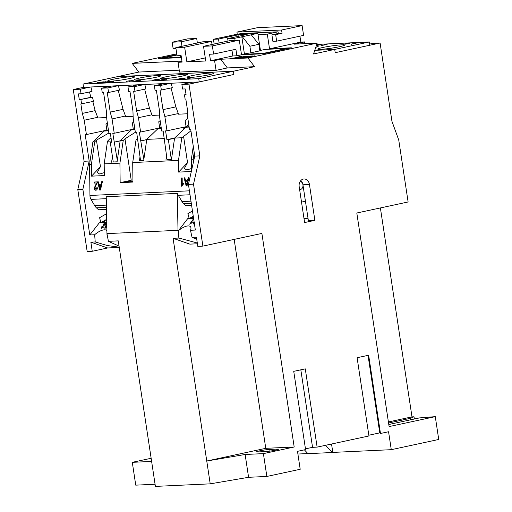 <?xml version="1.0" encoding="UTF-8"?>
<svg xmlns="http://www.w3.org/2000/svg" width="512" height="512" viewBox="0 0 512 512"><rect width="100%" height="100%" fill="white"/><g stroke="black" fill="none" stroke-linecap="round" stroke-linejoin="round"><path stroke-width="0.77" d="M132.941 181.434A10.419 0.838 171.4 0 1 129.549 181.715A10.419 0.838 171.4 0 1 127.328 181.536A10.419 0.838 171.4 0 1 131.238 180.275L120.154 182.656L119.923 163.142L104.192 163.878L107.501 141.21L111.002 137.626M119.923 163.142L123.232 140.474L124.966 138.816L135.366 132.282M191.322 171.507L178.63 172.096L187.539 162.586L184.339 168.538L186.752 169.952L191.386 168.557M178.63 172.096L178.49 160.416L181.798 137.747L190.938 130.867M104.192 163.878L104.326 175.558L91.539 176.154L100.448 166.643L97.248 172.602L99.661 174.016L104.294 172.621M108.877 133.03L96.442 140.147L94.707 141.805L92.883 141.888L89.574 164.557L89.946 195.462L189.408 190.822M108.493 130.496L106.97 130.822L105.965 124.23A38.656 23.546 77.9 0 1 107.373 123.104M108.333 129.459A32.704 19.917 -102.1 0 0 106.97 130.822M134.88 129.261L133.357 129.594L132.358 122.995A38.656 23.546 77.9 0 1 133.766 121.869M134.726 128.23A32.704 19.917 -102.1 0 0 133.357 129.594M161.274 128.032L159.75 128.358L158.752 121.766A38.656 23.546 77.9 0 1 160.154 120.64M161.12 126.995A32.704 19.917 -102.1 0 0 159.75 128.358M189.05 126.502L186.144 127.13L185.139 120.538A38.656 23.546 77.9 0 1 187.853 118.566M188.787 124.755A32.704 19.917 -102.1 0 0 186.144 127.13M106.285 198.675L91.002 199.386A6.618 5.222 -92.7 0 1 90.035 196.608A6.618 5.222 -92.7 0 1 89.946 195.462M177.504 193.382L106.246 196.736L177.504 193.382A6.618 5.222 87.3 0 0 178.298 195.315L181.997 201.594A9.926 7.834 -92.7 0 0 183.718 203.75L185.862 205.728L191.622 205.459M197.421 243.782L189.856 244.134L173.082 238.317L178.867 238.048L178.291 230.848A10.752 4.454 -38.5 0 1 188.026 225.926A10.752 4.454 -38.5 0 1 190.522 226.778A10.752 4.454 -38.5 0 1 190.47 230.278L195.341 230.054L188.442 184.403L194.758 156.109L199.834 155.872L193.517 184.166L202.886 246.118L197.811 246.355L196.429 237.229L192.064 237.427L196.723 239.168M178.867 238.048L197.299 242.995M276.851 449.107L269.741 449.44A7.443 0.595 -8.6 0 0 259.405 450.893A7.443 0.595 -8.6 0 0 256.608 451.795A7.443 0.595 -8.6 0 0 258.202 451.923L265.306 451.59A7.443 0.595 -8.6 0 0 273.536 450.547A7.443 0.595 -8.6 0 0 278.438 449.235A7.443 0.595 -8.6 0 0 276.851 449.107L276.96 449.83M210.88 72.979A13.562 1.088 -8.6 0 0 195.878 74.88A13.562 1.088 -8.6 0 0 186.95 77.274A13.562 1.088 -8.6 0 0 189.843 77.51A13.562 1.088 -8.6 0 0 204.845 75.61A13.562 1.088 -8.6 0 0 213.773 73.216A13.562 1.088 -8.6 0 0 210.88 72.979M184.486 74.214A13.562 1.088 -8.6 0 0 169.485 76.115A13.562 1.088 -8.6 0 0 160.557 78.502A13.562 1.088 -8.6 0 0 163.45 78.739A13.562 1.088 -8.6 0 0 178.451 76.838A13.562 1.088 -8.6 0 0 187.379 74.445A13.562 1.088 -8.6 0 0 184.486 74.214M158.093 75.443A13.562 1.088 -8.6 0 0 143.098 77.344A13.562 1.088 -8.6 0 0 134.163 79.731A13.562 1.088 -8.6 0 0 137.062 79.968A13.562 1.088 -8.6 0 0 152.064 78.067A13.562 1.088 -8.6 0 0 160.992 75.68A13.562 1.088 -8.6 0 0 158.093 75.443M131.706 76.672A13.562 1.088 -8.6 0 0 116.704 78.573A13.562 1.088 -8.6 0 0 107.776 80.966A13.562 1.088 -8.6 0 0 110.669 81.197A13.562 1.088 -8.6 0 0 125.67 79.302A13.562 1.088 -8.6 0 0 134.598 76.909A13.562 1.088 -8.6 0 0 131.706 76.672M341.715 44.838A13.562 1.088 -8.6 0 0 326.714 46.733A13.562 1.088 -8.6 0 0 317.779 49.126A13.562 1.088 -8.6 0 0 320.678 49.363A13.562 1.088 -8.6 0 0 335.68 47.462A13.562 1.088 -8.6 0 0 344.608 45.069A13.562 1.088 -8.6 0 0 341.715 44.838M300.826 180.563A6.618 5.222 -92.7 0 1 302.95 184.781A4.134 3.264 87.3 0 0 300.205 181.389M171.501 159.27L167.053 159.475L163.149 130.989L161.728 131.053L159.558 116.704L159.334 109.818L156.378 90.253L155.059 90.317L154.368 85.754L160.659 85.459L170.925 83.251L199.238 81.933L233.875 74.483L233.382 71.219L117.664 76.614L83.034 84.064L83.526 87.328L90.63 86.995L80.371 89.203L73.267 89.536L83.526 87.328M154.368 85.754L164.627 83.546L170.925 83.251M143.686 160.563L140.557 160.71L136.659 132.224L135.341 132.282L133.171 117.933L132.947 111.053L129.984 91.488L128.666 91.546L127.974 86.982L134.272 86.688L144.531 84.48L164.627 83.546M127.974 86.982L138.24 84.774L144.531 84.48M117.306 160.371L112.806 133.331L114.227 133.267L112.058 118.918L110.208 112.109L107.251 92.544L108.57 92.486L107.878 87.917L118.138 85.715L138.24 84.774M107.878 87.917L101.587 88.211L111.846 86.003L118.138 85.715M192.141 82.266L181.875 84.467L188.979 84.141L233.875 74.483M258.867 44.32L249.888 46.253L250.874 52.774L259.853 50.842L258.867 44.32L251.296 34.822L250.79 34.842L257.843 33.325L236.531 34.323L219.949 37.888M259.814 50.56L265.184 49.402L286.502 48.41L286.56 48.826M181.357 57.203L162.925 58.061L162.982 58.445M176.941 55.046L162.925 58.061M219.11 42.97L218.515 39.053L213.44 39.29L219.987 37.792M213.44 39.29L214.157 44.032M251.296 34.822L234.758 38.291L235.066 40.314M234.758 38.291L227.654 38.624L228.019 41.05M241.811 36.774L244.397 53.875M238.24 36.346L238.016 34.854L247.149 34.432L227.654 38.624M238.016 34.854L218.515 39.053M250.874 52.774L242.093 54.368L242.157 54.758M249.888 46.253L242.323 36.755M286.502 48.41L263.411 53.376L242.093 54.368M263.411 53.376L263.469 53.76M180.326 55.61L180.474 56.595L181.254 56.557M257.843 33.325L260.435 50.426M197.37 42.976L196.691 38.47L187.558 38.893L172.166 42.208L173.152 48.73L175.962 48.595M196.691 38.47L181.299 41.779L172.166 42.208M181.978 46.285L181.299 41.779M233.869 74.483L233.376 71.219L254.547 66.669L247.936 57.99L317.203 43.085L313.549 53.971L334.714 49.421L335.206 52.678L369.837 45.229L369.344 41.971L334.714 49.421L314.765 50.349L334.714 49.421L335.206 52.678L380.102 43.021L372.998 43.354L369.664 44.07M254.547 66.669L227.341 67.936L216.058 70.362L214.579 60.582L220.736 59.258L227.341 67.936M181.997 61.434L178.035 62.285L179.514 72.064L216.058 70.362M179.226 70.176L138.829 72.064L117.664 76.614L233.376 71.219L198.746 78.669L199.238 81.933M188.979 84.141L199.834 155.872M234.17 239.392L265.766 448.326L294.189 447.002L261.888 233.427L202.886 246.118M294.189 447.002L263.405 453.626L245.133 454.477L206.765 461.018L265.766 448.326M305.459 448.858L312.55 447.334L317.12 447.117L305.28 368.864L293.741 371.347L305.574 449.6L297.491 451.341L300.205 469.274L266.854 476.448L263.405 453.626M317.12 447.117L368.941 435.968L357.101 357.715L368.646 355.232L380.48 433.485L388.563 431.75L391.277 449.683L438.733 439.469L435.283 416.646L389.107 426.579L356.806 213.005L408.115 201.971L398.746 140.013L391.936 121.28L380.102 43.021M299.187 186.682A6.618 5.222 -92.7 0 1 304.006 178.97A6.618 5.222 -92.7 0 1 309.446 184.474L314.874 220.346L304.608 222.554L299.187 186.682M247.936 57.99L220.736 59.258M178.035 62.285L182.093 62.093L181.107 55.571L177.05 55.763L175.814 47.61L184.646 47.2L186.867 61.875L205.747 60.992L203.526 46.317L212.358 45.907L239.296 40.115L241.51 54.784L263.642 53.754L291.347 47.795L269.523 48.813L267.302 34.138L258.035 34.573M241.51 54.784L236.896 55.782L235.91 49.261L213.587 54.061L209.53 54.246L210.515 60.768L214.579 60.582M213.587 54.061L212.358 45.907M181.939 61.062L132.218 63.386L138.829 72.064M155.078 484.256L135.744 485.152L132.294 462.33L151.149 458.272M73.267 89.536L84.115 161.267L77.798 189.562L87.168 251.514L92.243 251.277L90.861 242.15L107.635 247.968L92.243 251.277M176.749 53.805L132.218 63.386M317.203 43.085L294.061 44.166L304.576 41.901L300.819 42.08L299.93 36.173M176.877 54.63L158.074 58.675L181.414 57.587M175.814 47.61L202.752 41.818L211.584 41.408L184.646 47.2M212.051 44.486L211.584 41.408M203.526 46.317L230.464 40.525L239.296 40.115M205.28 57.914L186.867 61.875M251.859 56.006L247.187 56.224L244.621 56.774L247.264 56.653L241.203 57.51L245.875 57.293L251.859 56.006M254.566 55.878L246.547 57.261L254.566 55.878M245.018 57.478L237.786 58.246L245.018 57.478M232.442 58.496L238.496 57.638L235.078 58.374L237.107 58.278L246.515 56.256L240.384 57.114L241.843 56.474L239.341 56.589L237.331 57.472L229.933 58.611L232.442 58.496M247.725 57.35L243.13 57.997L247.725 57.35M269.523 48.813L300.819 42.08M236.896 55.782L232.832 55.968L210.515 60.768M272.896 41.35L271.91 34.829L278.323 33.446L282.08 33.274L281.587 30.016L302.112 25.6L303.59 35.379L276.653 41.178L272.896 41.35M237.587 34.272L240.928 33.555L278.08 31.821L278.323 33.446M278.08 31.821L267.302 34.138M304.576 41.901L304.845 43.661M232.832 55.968L231.949 50.112M249.907 56.422L247.238 56.55L247.187 56.224M247.264 56.653L246.458 57.158L243.2 57.414M243.821 57.286L243.77 56.96M246.458 57.158L246.406 56.832M247.238 56.55L246.624 56.678M252.614 56.294L252.538 55.974M252.582 56.301L248.55 57.165M243.072 57.894L240.397 58.022L240.346 57.696M240.397 58.022L239.782 58.15M241.011 56.838L239.392 56.915L237.606 57.702M239.392 56.915L239.341 56.589M244.563 56.672L241.114 57.408L240.384 57.114M241.114 57.408L241.062 57.082M244.531 56.672L244.48 56.346M238.496 57.638L237.075 58.278M245.773 57.766L245.696 57.446M245.741 57.773L245.126 57.901M276.653 41.178L275.667 34.656L271.91 34.829M275.667 34.656L282.08 33.274M237.254 34.285L236.928 32.096L281.587 30.016M236.928 32.096L257.446 27.68L302.112 25.6M368.826 435.226L379.763 432.87L380.48 433.485M314.874 220.346L308.378 220.646L305.44 201.248L302.95 184.781L309.446 184.474M303.994 218.477L308.019 218.285M300.826 369.818L312.55 447.334M368.038 355.36L379.763 432.87M307.859 453.568L297.901 454.035M331.539 444.013L332.813 452.41L332.294 452.518L325.587 445.293M391.277 449.683L332.813 452.41M388.794 424.512L419.482 417.907L435.283 416.646M388.403 421.946L411.994 416.87L380.39 207.93M410.573 419.827L410.349 418.336L388.57 423.021M410.349 418.336L414.022 416.774L411.994 416.87M414.362 419.008L414.022 416.774M305.44 201.248L301.517 202.093M299.642 189.702L300.358 189.542A4.134 3.264 87.3 0 0 302.95 184.781M332.294 452.518L307.936 453.651L304.403 449.856M316.512 45.139L319.629 44.717L316.493 45.19M316.448 45.331L316.826 45.318L316.429 45.395M326.067 44.416L325.344 44.666L327.11 44.582L321.005 45.51L326.08 44.506M350.035 43.302L345.21 44.173L350.042 43.373M369.344 41.971L316.755 44.422M315.782 47.309A13.562 1.088 -8.6 0 0 318.214 46.298A13.562 1.088 -8.6 0 0 316.211 46.035M356.166 43.13L351.008 44.122L356.173 43.187M343.571 44.25L347.808 43.405L343.571 44.25M316.429 45.517L321.229 44.646L316.384 45.517M325.811 44.755L322.835 45.203L325.818 44.819M144.8 84.467L145.92 88.896L134.963 91.251L134.272 86.688M144.653 89.171L149.446 108.115L152.122 115.424L159.507 115.078M118.406 85.702L119.526 90.125L108.57 92.486M118.259 90.4L123.059 109.344L125.728 116.653L133.114 116.307M171.194 83.238L172.314 87.667L161.35 90.022L160.659 85.459M171.046 87.936L175.84 106.886L178.509 114.189L187.347 113.779M194.758 156.109L190.758 129.696L189.542 129.754L187.373 115.411L187.251 108.518L185.824 99.066L185.114 99.098L184.467 94.854L186.093 94.784L185.203 88.915L182.566 89.037L181.875 84.467M186.054 94.515L184.467 94.854M171.315 159.277L168.339 139.61L166.918 139.674L165.587 130.874L167.008 130.803L164.838 116.461L162.989 109.651L160.032 90.086L161.35 90.022M167.053 159.475L171.482 159.398L174.592 138.08L185.926 127.226L183.597 127.334L186.086 126.797M168.339 139.61L174.566 138.272M166.918 139.674L174.669 138.01M183.878 129.19L183.597 127.334M167.008 130.803L186.074 126.707M164.838 116.461L178.349 113.555M162.989 109.651L175.84 106.886M164.077 139.808L164.474 139.725M193.517 184.166L188.442 184.403M173.082 238.317L210.214 483.846L155.398 486.4L118.266 240.87L108.422 241.331L119.059 246.112M119.258 247.424L107.635 247.968M151.622 461.427L132.294 462.33M189.088 218.234L187.635 218.701L178.291 230.848M178.086 230.861L178.003 230.31L106.95 233.619L106.246 196.736M108.422 241.331L106.95 233.619M119.226 247.187L107.27 245.523L95.226 241.946L90.861 242.15M266.854 476.448L248.582 477.299L210.214 483.846M90.899 86.982L92.019 91.411L81.062 93.766L80.371 89.203M92.826 101.504L95.142 110.65L82.298 113.414L80.864 103.955L93.51 101.357L92.461 97.203L90.835 97.28L89.485 91.955M95.142 110.65L97.914 117.946L106.726 117.536M90.835 97.28L79.309 99.757L78.419 93.888L81.062 93.766M92.461 97.203L79.309 99.757M81.574 103.923L80.934 99.686M97.754 117.312L84.243 120.218L82.298 113.414M106.867 130.163L86.413 134.566L84.243 120.218M117.094 161.805L113.254 161.984L110.278 142.317L111.699 142.253L110.368 133.446L108.947 133.51L106.778 119.168L106.554 112.282L103.597 92.717L102.278 92.781L101.587 88.211M113.254 161.984L117.075 161.933L120.186 140.621L131.52 129.76L130.81 129.798L133.306 129.261M114.541 142.118L120.147 140.915M114.138 142.138L120.154 140.845M130.899 130.362L130.81 129.798M114.227 133.267L133.293 129.165M112.058 118.918L125.568 116.013M110.208 112.109L123.059 109.344M110.278 142.317L111.667 142.016M86.413 134.566L85.197 134.618L89.19 161.03L84.115 161.267M89.19 161.03L82.874 189.325L77.798 189.562M82.874 189.325L89.779 234.976L99.328 222.822L106.739 222.387M100.781 222.355L99.84 222.707M103.322 131.891L103.2 131.085L106.886 130.291M95.226 241.946L94.65 234.746L89.779 234.976M248.582 477.299L245.133 454.477M190.47 230.278L192.064 237.427M143.846 159.475L139.296 132.096L140.614 132.038L138.445 117.69L136.602 110.88L133.638 91.315L134.963 91.251M140.557 160.71L143.667 160.691L146.784 139.379L164.294 138.56M141.037 140.883L146.739 139.654M140.627 140.902L146.752 139.584M157.402 129.21L157.306 128.563L159.699 128.045M140.614 132.038L159.68 127.936M138.445 117.69L151.955 114.784M136.602 110.88L149.446 108.115M137.587 141.043L137.978 140.96M194.33 223.373L192.973 224.038L194.061 221.594M187.635 218.701L193.587 218.426M189.651 224.192L192.96 219.571L193.478 219.546L190.637 223.162L192.115 222.432L191.68 222.982L189.651 224.192M177.299 193.427L178.003 230.31M106.822 226.771L105.312 228.128L104.666 228.154L106.758 223.59M106.829 234.182A10.752 4.454 -38.5 0 0 106.976 233.811M106.893 230.688A10.752 4.454 -38.5 0 0 106.886 230.675A10.752 4.454 -38.5 0 0 94.65 234.746M106.739 222.477L99.328 222.822M101.574 228.301L101.331 227.078L105.44 224.224L103.45 224.32L103.917 223.725L106.573 223.597L101.856 227.046L102.01 227.763L103.904 226.931L101.574 228.301L101.024 228.141M102.048 227.283L102.195 228L101.683 227.667L102.195 228L103.43 226.893M166.528 156.026L166.003 159.654M178.49 160.416L132.71 162.547L136.019 139.878L137.587 138.381M181.798 137.747L174.592 138.08M139.987 156.922L139.405 160.89M137.805 139.795L136.019 139.878M189.139 127.078L185.926 127.226M157.306 128.563L158.118 128.525L146.784 139.379M161.325 128.371L158.118 128.525M134.931 129.606L131.52 129.76M112.422 156.499L111.59 162.189M123.232 140.474L120.186 140.621M111.514 141.024L107.501 141.21M103.2 131.085L104.218 131.034L92.883 141.888M108.544 130.835L104.218 131.034M106.701 220.442L100.864 222.662L99.603 217.709L104.301 215.014A13.235 7.872 69.2 0 1 104.973 214.694A13.235 7.872 69.2 0 1 106.586 214.381M193.574 218.342L188.154 218.592M193.363 216.954L189.171 218.547L193.248 216.205M193.274 224.026L194.138 222.08M189.786 224.083L192.96 219.571M192.301 222.669L190.637 223.162M106.49 209.427L98.566 209.792L96.429 207.821A9.926 7.834 87.3 0 1 94.707 205.664L91.002 199.386M104.96 228.141L106.771 224.083M101.146 228.237L101.523 227.315L105.44 224.224M103.84 224.301L103.917 223.725M104.109 223.962L106.355 223.853M120.154 182.656L132.947 182.061L132.71 162.547M181.626 186.221L181.53 177.958L182.176 177.926L182.253 184.365L183.411 183.091L183.424 184.07L181.626 186.221M95.827 190.221C94.893 190.234 94.362 189.498 94.24 188.013L96.595 182.976L94.112 183.091L94.106 182.029L97.421 181.875L94.893 187.974L95.834 189.267L96.774 187.738L97.427 187.814C97.318 189.35 96.781 190.15 95.827 190.221L95.731 190.221M96.013 189.267L97.037 187.744M91.539 176.154L91.398 164.474L89.574 164.557M194.189 152.346L193.107 159.731L193.152 163.296M193.107 159.731L191.283 159.821L193.261 146.24M191.418 171.072L191.283 159.821M101.651 181.677L102.413 181.645L100.493 190.003L99.686 190.042L97.574 181.869L98.33 181.837L98.938 184.352L101.101 184.25L101.651 181.677L102.406 181.658M188.166 177.645L188.922 177.613L187.008 185.971L186.202 186.01L184.083 177.837L184.845 177.798L185.453 180.32L187.616 180.218L188.166 177.645L188.922 177.626M106.682 219.354A8.269 4.922 -110.8 0 0 106.317 219.533L100.864 222.662M192.461 210.982L187.91 213.594L189.165 218.547M194.195 222.47L193.715 223.488L194.323 223.315M106.797 225.478L106.394 225.498L105.408 227.603L106.816 226.72M181.888 186.208L181.53 177.958M181.786 177.958L182.176 177.939M183.674 183.098L182.253 184.365M96.09 190.227C95.155 190.234 94.624 189.498 94.502 188.013L96.595 182.976M94.374 183.078L94.106 182.029M94.362 182.035L97.421 181.888M91.398 164.474L94.707 141.805M99.942 190.029L97.574 181.869M97.83 181.869L98.336 181.85M101.101 184.25L98.938 184.352M101.363 184.25L101.914 181.683M186.458 185.997L184.083 177.837M184.346 177.837L184.851 177.818M187.616 180.218L185.453 180.32M187.878 180.218L188.422 177.651M193.715 223.488L194.669 222.618M106.547 226.97L106.81 226.323M105.408 227.603L106.355 226.739M100.077 189.069L101.158 185.216L99.168 185.293L100.077 189.069L100.902 185.216M186.592 185.037L187.674 181.184L185.683 181.261L186.592 185.037L187.411 181.184M90.63 86.995L111.846 86.003M198.746 78.669L83.034 84.064M108.006 81.606L103.45 82.682L104.979 82.253L100.326 82.829L105.459 81.722L103.597 82.221L108.019 81.696M108.083 82.464L113.734 81.338L108.083 82.464M131.341 80.518L133.216 80.429L128.934 81.274L131.354 80.589M156.499 79.424L152.634 80.173L156.512 79.475M166.65 79.059L161.594 79.75L166.438 79.11M163.174 79.558L163.706 79.514M184.122 78.054L185.997 77.971L181.722 78.816L184.134 78.131M187.258 78.771L192.909 77.645L187.258 78.771M178.598 78.963L182.835 78.118L178.598 78.963M157.734 79.283L159.603 79.2L155.328 80.045L157.741 79.36M139.341 80.141L138.611 80.39L140.384 80.307L134.278 81.235L139.354 80.23M130.15 80.717L126.362 81.229L129.99 80.755M127.546 81.088L127.949 81.056M110.746 81.67L105.69 82.355L110.528 81.722M107.27 82.163L107.802 82.125M102.912 82.131L102.867 81.83C103.93 81.805 103.718 81.965 102.227 82.291L97.6 82.963C96.518 82.989 96.762 82.829 98.317 82.49L103.558 81.882M97.6 82.963L96.909 82.912M139.085 80.474L136.109 80.928L139.091 80.544M98.886 82.464C97.677 82.72 97.446 82.848 98.189 82.835L101.664 82.317C102.822 82.067 103.027 81.946 102.278 81.958L98.886 82.464M97.779 83.13L98.202 82.925M102.797 82.317L102.278 81.958M131.238 180.275L124.966 138.816M187.539 162.586L183.533 136.083M100.448 166.643L96.442 140.147M190.01 194.771L178.298 195.315M269.741 449.44L269.997 451.11M299.622 189.581L300.358 189.542M191.309 203.398L183.718 203.75M190.976 201.178L181.997 201.594M106.406 205.12L94.707 205.664M106.451 207.354L96.429 207.821M106.682 219.392L106.317 219.533M351.309 43.974L351.36 44.301M106.579 214.08L104.973 214.694M152.864 80.064L152.909 80.39M166.291 79.002L166.342 79.328M163.706 79.398L163.757 79.725M161.779 79.834L161.83 80.16M129.882 80.672L129.933 80.998M127.949 80.966L127.994 81.293M126.502 81.293L126.554 81.619M110.387 81.613L110.432 81.939M107.802 82.003L107.853 82.33M105.875 82.438L105.926 82.765"/></g></svg>
